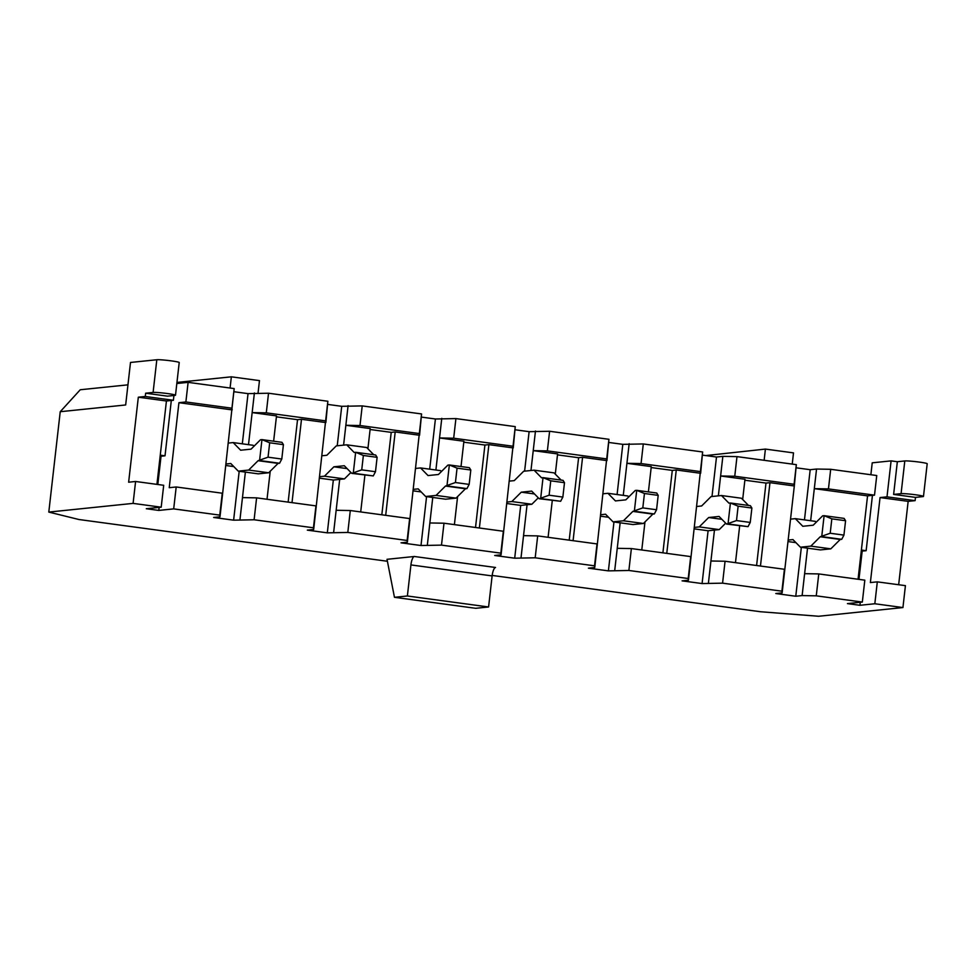 <?xml version="1.0" encoding="UTF-8"?>
<svg xmlns="http://www.w3.org/2000/svg" width="976" height="976" viewBox="0 0 976 976"><rect width="100%" height="100%" fill="white"/><g stroke="black" fill="none" stroke-linecap="round" stroke-linejoin="round"><path stroke-width="1.46" d="M760.463 566.043L769.966 482.669L794.318 485.963L782.142 592.871L781.91 591.188L722.569 583.16L702.086 583.563L682.09 580.854L688.446 580.195L688.214 578.512L628.886 570.472L608.39 570.875L588.406 568.178L594.762 567.52L594.53 565.824L535.19 557.796L514.694 558.199L494.71 555.49L501.066 554.844L500.834 553.148L441.494 545.12L420.998 545.523L401.014 542.815L407.37 542.168L407.138 540.472L347.81 532.445L327.314 532.847L307.318 530.139L313.674 529.48L313.455 527.796L254.114 519.769L233.618 520.171L213.634 517.463L219.99 516.804L219.759 515.121L173.691 508.886L158.795 510.424L146.302 508.728L161.199 507.191L133.09 503.384L135.591 481.485L163.7 485.292L161.199 507.191M127.954 384.837L80.252 389.753L60.231 411.713L125.66 404.967L130.503 362.462L156.819 359.741A11.541 0.781 6.5 0 1 169.556 360.644A11.541 0.781 6.5 0 1 179.218 362.523L175.497 395.219A11.541 0.781 6.5 0 1 174.96 395.39L167.506 396.158L145.644 393.206L153.098 392.437A11.541 0.781 6.5 0 1 165.835 393.34A11.541 0.781 6.5 0 1 175.497 395.219M756.595 565.519L765.989 483.071L769.966 482.669M734.757 476.239L794.098 484.267L794.318 485.963L796.331 464.649L736.99 456.622L734.757 476.239L720.617 475.983L744.981 479.277L742.675 499.48M765.989 483.071L744.871 480.216M739.674 525.857L735.477 562.652M702.696 455.158L716.494 457.024L722.85 456.365L718.36 495.845M714.456 530.102L710.931 560.993L725.07 561.249L784.411 569.276L784.643 570.972M874.508 495.149L876.753 475.532L830.686 469.297L828.453 488.915L874.508 495.149L867.554 495.869L858.063 579.244M828.453 488.915L814.313 488.659L867.554 495.869M796.392 467.833L810.19 469.7L816.546 469.041L810.653 520.733M807.53 548.17L802.126 595.58L795.769 596.238L775.786 593.53L782.142 592.871M492.185 575.437L760.426 611.732L818.644 616.259L902.934 607.56L874.825 603.754L859.929 605.291L847.436 603.607L862.333 602.07L864.821 580.159L818.766 573.925L816.265 595.836L802.126 595.58M666.767 553.355L676.27 469.981L700.634 473.287L702.635 451.973L643.294 443.946L641.061 463.563L700.402 471.591L688.446 580.195M722.85 456.365L736.99 456.622M816.546 469.041L830.686 469.297M176.827 383.519L188.112 382.348L185.879 401.966L231.934 408.2L232.166 409.896L178.925 402.685L169.238 487.695L176.192 486.975L222.26 493.209L222.479 494.905L234.179 388.582L188.112 382.348M234.24 391.766L248.038 393.633L268.534 393.23L266.289 412.848L325.63 420.876L313.674 529.48M292.007 502.652L301.499 419.277L325.862 422.571L327.863 401.258L268.534 393.23M327.924 404.442L341.722 406.309L362.218 405.906L359.985 425.524L419.326 433.564L407.37 542.168M381.823 514.803L391.217 432.356L395.195 431.953L419.558 435.247L421.559 413.946L362.218 405.906M421.62 417.118L435.418 418.997L455.914 418.594L453.681 438.212L513.022 446.239L501.066 554.844M475.519 527.479L484.913 445.044L488.891 444.629L513.242 447.923L515.255 426.622L455.914 418.594M515.316 429.806L529.114 431.673L549.61 431.27L547.365 450.888L606.706 458.915L594.762 567.52M573.083 540.68L582.574 457.305L606.938 460.599L608.939 439.298L549.61 431.27M609 442.482L622.81 444.348L643.294 443.946M810.19 469.7L804.468 519.891M801.345 547.329L795.769 596.238M804.627 573.668L818.766 573.925M453.681 438.212L439.542 437.956L463.905 441.25L461.014 466.552M457.598 496.589L454.401 524.624M441.774 418.338L435.894 470.017M432.758 497.455L429.855 522.965L443.995 523.209L503.335 531.249L503.555 532.933M484.913 445.044L463.795 442.177M479.387 528.004L488.891 444.629M506.91 503.531L520.708 505.397L514.694 558.199M414.336 556.491L387.021 559.309L394.463 597.312L407.382 595.982L410.92 564.921A8.247 2.428 97.7 0 1 414.336 556.491L495.54 567.483A8.247 2.428 97.7 0 0 492.124 575.913L410.92 564.921M387.399 561.261L78.922 519.513L48.8 512.083L133.09 503.384M862.333 602.07L816.265 595.836M527.064 504.738L521.05 557.54M535.47 431.014L530.968 470.493M529.114 431.673L524.612 471.152M515.255 426.622L513.022 446.239M796.331 464.649L794.098 484.267M795.94 542.644L787.986 541.558M135.591 481.485L128.637 482.205L138.324 397.195L166.432 401.002L173.386 400.282L173.923 395.5M156.929 484.377L166.432 401.002M245.379 472.103L239.974 519.513M242.475 497.601L256.603 497.858L254.114 519.769M256.603 497.858L315.943 505.885L313.455 527.796M315.943 505.885L316.175 507.581M48.8 512.083L60.231 411.713M138.324 397.195L145.278 396.476L145.644 393.206M915.488 497.382L922.93 496.601A11.541 0.781 -173.5 0 0 923.479 496.43A11.541 0.781 -173.5 0 0 913.804 494.551A11.541 0.781 -173.5 0 0 901.08 493.649L893.626 494.417L915.488 497.382L915.11 500.639L908.156 501.359L898.664 584.734M902.934 607.56L905.423 585.649L877.314 581.855L874.825 603.754M877.314 581.855L870.372 582.562L880.047 497.565L887.001 496.845L915.11 500.639M870.873 474.739L872.227 462.819L891.1 460.879L887.001 496.845M872.446 495.369L866.139 550.696L861.259 551.196M858.953 579.366L862.101 551.757L861.186 551.855M860.271 602.277L859.929 605.291M861.942 553.16L861.027 553.246M145.278 396.476L173.386 400.282M880.047 497.565L908.156 501.359M620.15 522.819L617.247 548.317L631.374 548.573L690.715 556.601L690.947 558.284M641.061 463.563L626.921 463.307L651.285 466.601L648.406 491.904M662.899 552.843L672.293 470.395L651.175 467.541M672.293 470.395L676.27 469.981M266.289 412.848L252.162 412.592L276.513 415.898L273.634 441.189M270.218 471.225L267.021 499.273M254.394 392.974L248.502 444.653M705.77 455.572L765.404 449.082L793.512 452.888L792.231 464.1M185.879 401.966L178.925 402.685M893.626 494.417L897.347 461.721L891.1 460.879M222.26 493.209L219.759 515.121M176.192 486.975L173.691 508.886M288.14 502.128L297.534 419.68L276.415 416.825M297.534 419.68L301.499 419.277M239.193 471.262L233.618 520.171M248.038 393.633L242.316 443.824M233.789 466.577L225.834 465.491M222.479 494.905L219.99 516.804M171.312 400.489L165.017 455.816L160.259 455.17M160.125 456.329L165.017 455.816M157.819 484.486L160.967 456.878L160.052 456.975M159.137 507.41L158.795 510.424M327.863 401.258L325.63 420.876M234.179 388.582L231.934 408.2M339.685 479.387L336.159 510.277L350.299 510.533L409.639 518.561L409.871 520.257M359.985 425.524L345.846 425.28L370.209 428.574L367.903 448.777M391.217 432.356L370.099 429.501M409.639 518.561L407.138 540.472M350.299 510.533L347.81 532.445M421.559 413.946L419.326 433.564M523.551 535.641L537.691 535.897L597.019 543.925L597.251 545.608M547.365 450.888L533.238 450.631L557.589 453.925L555.295 474.129M569.215 540.155L578.609 457.72L557.491 454.865M578.609 457.72L582.574 457.305M537.691 535.897L535.19 557.796M597.019 543.925L594.53 565.824M552.282 500.505L548.097 537.3M608.939 439.298L606.706 458.915M694.29 528.882L708.1 530.749L702.086 583.563M710.931 560.993L708.442 582.904M716.494 457.024L712.004 496.503M644.977 521.94L641.781 549.976M364.902 475.141L360.705 511.949M385.691 515.328L395.195 431.953M725.07 561.249L722.569 583.16M702.635 451.973L700.402 471.591M690.715 556.601L688.214 578.512M503.335 531.249L500.834 553.148M784.411 569.276L781.91 591.188M608.56 517.28L600.606 516.206M617.247 548.317L614.746 570.228M631.374 548.573L628.886 570.472M629.166 443.69L623.274 495.369M622.81 444.348L617.088 494.539M613.965 521.977L608.39 570.875M421.168 491.928L413.214 490.855M429.855 522.965L427.366 544.864M443.995 523.209L441.494 545.12M435.418 418.997L429.696 469.175M426.573 496.625L420.998 545.523M327.314 532.847L333.328 480.046L319.53 478.179M336.159 510.277L333.67 532.188M348.09 405.662L343.589 445.129M341.722 406.309L337.232 445.788M861.381 550.049L866.139 550.696M923.479 496.43L927.2 463.734A11.541 0.781 -173.5 0 0 917.538 461.855A11.541 0.781 -173.5 0 0 904.801 460.953L897.347 461.721M160.869 457.744L159.954 457.842M258.054 393.047L259.47 380.616L231.361 376.821L176.949 382.433M492.124 575.913L488.586 606.974L475.666 608.304L394.463 597.312M488.586 606.974L407.382 595.982M230.08 388.033L231.361 376.821M764.135 460.294L765.404 449.082M269.681 442.787L261.958 439.615L281.954 442.323L283.418 444.653L269.681 442.787L268.046 457.183L258.091 460.696L248.673 470.066L238.266 471.14L230.787 463.515L226.005 464.003M228.384 443.08L233.166 442.579L253.162 445.288L254.028 446.178M233.166 442.579L240.645 450.217L251.064 449.143L260.482 439.761L261.958 439.615L259.579 460.538L279.563 463.246L278.087 463.393L268.668 472.774L258.25 473.848L238.266 471.14M258.091 460.696L278.087 463.393M248.673 470.066L268.668 472.774M268.046 457.183L281.783 459.037L279.563 463.246M281.783 459.037L283.418 444.653M373.259 475.922L351.787 473.372L361.73 469.859L375.479 471.713L373.259 475.922L353.275 473.214L355.654 452.291L354.166 452.449L346.687 444.812L336.281 445.886L326.862 455.267L322.08 455.755M319.701 476.678L324.471 476.19L333.89 466.809L344.308 465.735L351.787 473.372M333.328 480.046L344.467 478.887L324.471 476.19M344.467 478.887L350.909 472.482M347.114 468.602L333.89 466.809M373.759 454.743L366.683 447.52L346.687 444.812M375.479 471.713L377.114 457.329L375.638 454.999L355.654 452.291L363.377 455.475L361.73 469.859M377.114 457.329L363.377 455.475M457.061 468.151L449.35 464.966L469.334 467.675L470.81 470.005L457.061 468.151L455.426 482.534L445.483 486.048L436.065 495.418L425.646 496.491L418.167 488.866L413.385 489.354M415.776 468.431L420.558 467.943L440.542 470.639L441.42 471.542M420.558 467.943L428.037 475.568L438.444 474.495L447.862 465.125L449.35 464.966L446.959 485.889L466.955 488.598L465.467 488.756L456.048 498.126L445.642 499.2L425.646 496.491M445.483 486.048L465.467 488.756M436.065 495.418L456.048 498.126M455.426 482.534L469.163 484.389L466.955 488.598M469.163 484.389L470.81 470.005M560.639 501.274L539.167 498.724L549.122 495.21L562.859 497.077L560.639 501.274L540.655 498.577L543.034 477.642L541.558 477.801L534.079 470.176L523.661 471.249L514.242 480.619L509.46 481.107M507.081 502.042L511.863 501.542L521.282 492.172L531.688 491.099L539.167 498.724M520.708 505.397L531.847 504.25L511.863 501.542M531.847 504.25L538.301 497.833M534.494 493.954L521.282 492.172M561.139 480.094L554.063 472.872L534.079 470.176M562.859 497.077L564.494 482.681L563.03 480.351L543.034 477.642L550.757 480.826L549.122 495.21M564.494 482.681L550.757 480.826M644.453 493.502L636.73 490.33L656.726 493.026L658.19 495.369L644.453 493.502L642.806 507.886L632.863 511.4L623.444 520.781L613.038 521.855L605.559 514.218L600.777 514.718M603.156 493.795L607.938 493.295L627.922 496.003L628.8 496.894M607.938 493.295L615.417 500.92L625.836 499.846L635.242 490.477L636.73 490.33L634.351 511.253L654.335 513.949L652.846 514.108L643.428 523.478L633.021 524.551L613.038 521.855M632.863 511.4L652.846 514.108M623.444 520.781L643.428 523.478M642.806 507.886L656.555 509.753L654.335 513.949M656.555 509.753L658.19 495.369M748.031 526.637L726.559 524.075L736.502 520.574L750.239 522.428L748.031 526.637L728.035 523.929L730.426 503.006L728.938 503.152L721.459 495.527L711.053 496.601L701.634 505.971L696.852 506.471M694.461 527.394L699.243 526.894L708.661 517.524L719.08 516.45L726.559 524.075M708.1 530.749L719.239 529.602L699.243 526.894M719.239 529.602L725.68 523.185M721.886 519.317L708.661 517.524M748.531 505.446L741.443 498.236L721.459 495.527M750.239 522.428L751.886 508.045L750.41 505.702L730.426 503.006L738.137 506.178L736.502 520.574M751.886 508.045L738.137 506.178M831.833 518.854L824.122 515.682L844.106 518.39L845.582 520.72L831.833 518.854L830.198 533.25L820.243 536.763L810.836 546.133L800.418 547.207L792.939 539.582L788.157 540.07M790.548 519.147L795.318 518.646L815.314 521.355L816.18 522.245M795.318 518.646L802.797 526.284L813.215 525.21L822.634 515.828L824.122 515.682L821.731 536.605L841.727 539.313L840.238 539.46L830.82 548.841L820.401 549.915L800.418 547.207M820.243 536.763L840.238 539.46M810.836 546.133L830.82 548.841M830.198 533.25L843.935 535.104L841.727 539.313M843.935 535.104L845.582 520.72M153.098 392.437L156.819 359.741M901.08 493.649L904.801 460.953"/></g></svg>
